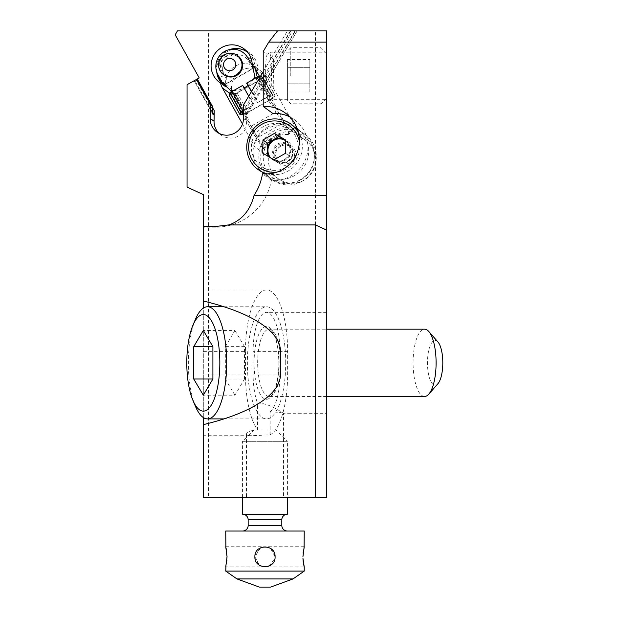 <?xml version="1.0" encoding="UTF-8"?>
<svg xmlns="http://www.w3.org/2000/svg" width="618" height="618" viewBox="0 0 618 618"><rect width="100%" height="100%" fill="white"/><g stroke="black" fill="none" stroke-linecap="round" stroke-linejoin="round"><path stroke-width="0.46" stroke-dasharray="3.09 2.32" d="M301.808 138.177L267.47 77.922A19.312 19.065 -143.8 0 0 237.922 72.824A19.312 19.065 -143.8 0 0 234.091 96.516L268.421 156.763L268.282 159.32A23.863 23.546 -143.8 0 0 315.45 163.87L315.45 497.39L208.59 497.39L208.59 30.9L315.45 30.9L315.45 155.945A23.863 23.546 -143.8 0 0 301.808 138.177L287.756 127.903L264.133 85.469L246.775 114.716L246.675 120.834A16.817 16.601 126.2 0 1 244.628 128.629L254.709 146.736A23.546 23.245 126.2 0 1 287.756 127.903M268.421 156.763L254.709 146.736M298.054 146.945A23.546 23.245 -53.8 0 0 264.334 126.072A23.546 23.245 -53.8 0 0 260.804 165.948A23.546 23.245 -53.8 0 0 298.054 146.945M315.45 155.945L315.45 163.87M264.133 85.469L259.969 77.219M252.229 64.898L257.768 68.946A19.065 18.818 -53.8 0 0 225.732 85.199M226.049 87.022A20.742 20.471 126.2 0 1 223.917 85.462M216.763 72.074A20.742 20.471 126.2 0 1 241.993 49.394M246.505 51A20.742 20.471 126.2 0 1 257.768 68.946M297.165 30.9L277.497 30.9L290.344 30.9L273.604 59.112L272.932 113.527M212.677 114.013L194.152 80.749L197.281 79.004L194.16 80.742L212.662 113.975M242.48 124.009L245.354 129.162A16.817 16.601 126.2 0 1 218.95 133.303M245.354 129.162L244.628 128.629M243.731 104.581L245.887 106.543L245.833 109.51L292.469 30.9L287.447 30.9L290.344 30.9M246.775 114.716L246.049 114.183L245.833 109.51M246.049 114.183L295.458 30.9L297.134 30.9L264.566 85.786M315.45 30.9L326.659 30.9L326.659 497.39L315.45 497.39M208.59 497.39L203.314 497.39L203.314 194.624L187.053 187.038L187.053 84.705L199.22 77.93L175.195 34.786L177.436 30.9L208.59 30.9M295.458 30.9L292.469 30.9M203.314 227.138L203.314 226.327L203.314 227.138L215.921 227.138L215.018 226.474M289.711 116.848A33.642 33.202 126.2 0 1 294.57 119.792A33.642 33.202 126.2 0 1 306.381 157.042A33.642 33.202 126.2 0 1 274.709 180.433A33.642 33.202 126.2 0 1 271.372 180.302A56.068 55.334 126.2 0 1 216.617 227.13A56.068 55.334 126.2 0 1 215.921 227.138M263.229 71.727L287.447 30.9M290.761 30.9L245.887 106.543M273.604 59.112L270.197 56.617C271.132 53.72 271.14 52.252 270.213 52.206L267.1 54.353L263.229 51.518M270.197 56.617C271.032 61.421 271.464 67.802 271.495 75.751C271.302 90.027 270.275 97.876 268.39 99.305C266.512 97.876 265.477 90.027 265.292 75.751C265.346 65.956 265.949 58.826 267.1 54.353M326.659 75.751L326.659 99.305L326.659 75.751M326.659 413.287L326.659 312.368L326.659 413.287L283.492 413.257C283.384 413.596 269.742 402.913 257.513 403.098L257.513 429.788A61.676 21.097 90 0 1 245.446 374.044L203.314 374.044L203.314 308.135M283.492 497.39L246.482 497.39L283.492 497.39L283.492 413.257M203.314 435.713L203.314 424.643L203.314 435.713L251.982 435.713C248.382 435.721 246.543 435.165 246.482 434.045C246.744 431.943 250.421 430.522 257.513 429.788M203.314 417.529L203.314 374.044M203.314 301.012L203.314 289.942L203.314 301.012M203.314 351.611L245.446 351.611A61.676 21.097 90 0 1 266.536 289.942A61.676 21.097 90 0 1 287.633 351.611L287.633 374.044A61.676 21.097 90 0 1 270.143 434.809L251.982 435.713M246.482 434.045L246.482 497.39M270.143 434.809L270.143 411.851C277.837 412.191 282.264 412.67 283.407 413.287M270.143 411.851A39.251 13.426 -90 0 0 279.962 374.044L253.11 374.044A39.251 13.426 -90 0 0 257.513 403.098M253.11 374.044L253.11 351.611A39.251 13.426 -90 0 1 266.536 312.368A39.251 13.426 -90 0 1 279.962 351.611L253.11 351.611M279.962 374.044L279.962 351.611M245.446 351.611L245.446 374.044M271.372 180.302L262.488 173.805M243.639 110.305L253.596 104.875L243.631 110.63M229.201 95.296A5.608 0.603 150.7 0 0 229.402 95.311L233.527 94.832L235.643 93.851L246.543 113.303L243.569 114.384M246.543 113.303L272.476 98.525L274.183 97.327L274.971 95.01A5.608 0.603 -29.3 0 0 274.971 94.925L264.071 75.473A5.608 0.603 150.7 0 0 263.855 75.427L259.236 75.906M246.636 83.183L258.092 76.933L261.877 76.555A5.608 0.603 -29.3 0 1 262.094 76.601A5.608 0.603 -29.3 0 1 262.094 76.678L261.422 78.656L259.714 79.853L270.614 99.305L272.322 98.108L272.994 96.13A5.608 0.603 150.7 0 0 272.994 96.053A5.608 0.603 150.7 0 0 272.777 96.006L268.992 96.385L257.536 102.634L267.826 96.501L270.282 95.326L274.755 94.878A5.608 0.603 -29.3 0 1 274.971 94.925M270.614 99.305L247.903 112.252L243.438 113.503M259.714 79.853L237.011 92.793L234.894 93.774L231.371 94.183A5.608 0.603 -29.3 0 1 231.178 94.168A5.608 0.603 -29.3 0 1 231.147 94.137A5.608 0.603 -29.3 0 1 231.14 94.067L231.742 91.943L242.604 85.748L253.504 105.199M248.722 96.169L253.596 104.875M235.643 93.851L261.576 79.073L263.283 77.876L264.071 75.558A5.608 0.603 150.7 0 0 264.071 75.473M251.395 91.673L257.536 102.634M247.215 83.121L258.115 102.573M301.229 179.552A25.794 25.454 -53.8 0 0 311.171 144.519A25.794 25.454 -53.8 0 0 276.401 134.971A25.794 25.454 -53.8 0 0 266.458 170.004A25.794 25.454 -53.8 0 0 301.229 179.552M302.017 181.275A28.034 27.671 126.2 0 1 264.218 170.892A28.034 27.671 126.2 0 1 275.033 132.816A28.034 27.671 -53.8 0 1 305.076 134.423A28.034 27.671 -53.8 0 1 302.017 181.275M300.116 179.892A28.034 27.671 126.2 0 1 270.081 178.293A28.034 27.671 126.2 0 1 273.141 131.433A28.034 27.671 126.2 0 1 303.175 133.032A28.034 27.671 126.2 0 1 300.116 179.892M267.401 127.238A28.034 27.671 126.2 0 1 297.443 128.838A28.034 27.671 126.2 0 1 294.384 175.697A28.034 27.671 126.2 0 1 264.342 174.098A28.034 27.671 126.2 0 1 267.401 127.238M298.278 132.013A28.034 27.671 -53.8 0 1 288.027 171.047A28.034 27.671 126.2 0 1 267.617 173.928M299.375 141.553A25.794 25.454 126.2 0 1 277.042 172.09M274.021 159.815L278.394 163.013L262.735 153.164M267.107 156.354L267.123 155.744M285.74 140.665L290.12 143.245L285.748 140.047M290.12 143.245L289.896 156.454L285.524 153.256M289.896 156.454L278.394 163.013M270.081 157.49A11.495 11.34 -53.8 0 0 290.012 149.85A11.495 11.34 -53.8 0 0 285.74 140.78A11.495 11.34 126.2 0 1 284.875 160.271A11.495 11.34 126.2 0 1 270.622 157.814M236.57 54.956A11.773 11.68 -61.3 0 0 219.205 65.392A11.773 11.68 -61.3 0 0 225.246 75.605M255.775 69.687A22.426 22.248 118.7 0 1 255.752 68.297A19.621 19.467 -61.3 0 0 255.744 67.524L253.009 58.378A19.621 19.467 -61.3 0 0 247.64 52.283M252.87 65.554C254.431 63.438 254.477 61.043 253.009 58.378L251.001 58.185M231.124 49.139A19.621 19.467 -61.3 0 0 217.42 74.145M225.269 84.087L255.404 66.914L252.862 68.783L248.776 61.491A14.013 13.905 -61.3 0 0 229.811 56.253A14.013 13.905 -61.3 0 0 224.465 75.334L228.56 82.627L225.269 84.087L225.609 84.697A19.621 19.467 -61.3 0 0 226.265 85.099A22.426 22.248 118.7 0 1 234.292 93.326L231.186 91.626M231.225 91.696L242.519 111.85M245.609 119.653L249.718 126.991L275.968 112.036L271.85 104.697A22.426 22.248 -61.3 0 1 267.478 99.174L270.584 100.873A22.426 22.248 118.7 0 0 274.956 106.396L284.025 122.58L257.776 137.536L248.714 121.352L245.609 119.653A22.426 22.248 -61.3 0 0 243.577 113.774M267.478 99.174L255.543 77.876M270.584 100.873L258.594 79.483A22.426 22.248 118.7 0 1 257.327 76.817M234.292 93.326L246.281 114.724A22.426 22.248 118.7 0 1 248.714 121.352M255.404 66.914L255.744 67.524M225.609 84.697L218.988 77.768L224.465 75.334M228.56 82.627L252.862 68.783M263.415 148.652L262.673 148.243L264.125 147.408C268.645 137.629 276.424 133.202 287.463 134.114L288.204 134.523C277.93 134.021 270.151 138.455 264.875 147.818L263.415 148.652L257.776 137.536M249.718 126.991L262.673 148.243M287.463 134.114L288.915 133.287L275.968 112.036M284.025 122.58L289.664 133.697L288.915 133.287M274.956 106.396L271.85 104.697M288.204 134.523L289.664 133.697M264.875 147.818L264.125 147.408M276.2 430.113L253.774 430.113L276.2 430.113L287.416 441.322L242.557 441.322L253.774 430.113M242.557 497.39L242.557 441.322L287.416 441.322L287.416 497.39M287.416 514.215L242.557 514.215M242.557 531.032L287.416 531.032L242.557 531.032M225.74 531.032L304.234 531.032M225.933 566.142L226.628 562.573M226.713 561.94L226.814 561.167M226.883 560.495L226.389 549.672M225.879 547.27L226.165 548.545M303.886 548.189L303.268 551.635M303.09 553.187L302.913 556.826M269.232 565.98L274.987 558.201L274.531 553.55L270.529 548.39L275.08 556.826C275.705 543.817 254.284 543.786 254.894 556.826C254.268 569.827 275.698 569.858 275.08 556.826C275.389 561.986 272.02 565.346 264.991 566.915L259.514 565.3L264.991 566.915L304.234 566.915L303.956 565.756M303.469 563.338L303.338 562.504M303.276 562.048L303.199 561.492M303.152 561.067L303.09 560.464M302.967 558.788L302.936 558.178M304.234 571.086L225.74 571.086M293.025 578.935L236.957 578.935M254.894 556.826L259.452 565.261L255.443 560.101L254.894 556.826L260.742 547.664L254.987 555.451L254.894 556.826M225.74 546.729L264.991 546.729L270.46 548.344L264.991 546.729L304.234 546.729M260.866 547.61L263.909 546.791L260.866 547.61M269.108 566.034L266.072 566.86M265.972 566.868L225.74 566.915M270.591 587.1L259.382 587.1M321.059 75.751L321.059 47.717L321.059 75.751M290.777 75.751L290.777 47.717L290.777 75.751M287.416 75.751L287.416 100.425L287.416 75.751M309.842 91.943L309.842 83.847L287.416 83.847L287.416 91.943L287.416 59.567L287.416 83.847L309.842 83.847L309.842 91.943L287.416 91.943M309.842 59.567L309.842 83.847L309.842 67.663L287.416 67.663L309.842 67.663L309.842 59.567L287.416 59.567M437.923 341.939A22.426 7.671 -90 0 0 427.463 362.828A22.426 7.671 -90 0 0 437.923 383.716M424.597 396.47A33.642 11.503 90 0 1 413.094 362.828A33.642 11.503 90 0 1 424.597 329.185M285.717 362.828A56.068 19.173 -90 0 0 266.536 306.76A56.068 19.173 -90 0 0 247.362 362.828A56.068 19.173 -90 0 0 266.536 418.896A56.068 19.173 -90 0 0 285.717 362.828M195.435 406.35A56.068 19.173 90 0 1 188.351 362.828A56.068 19.173 90 0 1 195.435 319.305M234.925 395.196L225.338 379.012L244.512 379.012L234.925 395.196L203.314 395.196M225.338 379.012L225.338 346.644L244.512 346.644L244.512 379.012M225.338 346.644L234.925 330.46L203.314 330.46M234.925 330.46L244.512 346.644M255.473 69.154L267.47 77.922M229.703 93.31L234.091 96.516M294.979 30.9L263.616 83.762M212.515 107.555L196.771 79.289M243.5 118.517L246.675 120.834M212.507 112.461L194.685 80.448M212.484 109.363L195.983 79.73M287.633 351.611L280.541 351.611M287.633 374.044L280.541 374.044M244.697 110.004L233.797 90.552M229.402 95.311L240.302 114.763M233.527 94.832L244.427 114.284M261.576 79.073L272.476 98.525M263.283 77.876L274.183 97.327M264.071 75.558L274.971 95.01M263.855 75.427L274.755 94.878M259.382 75.875L270.282 95.326M258.455 79.768L267.826 96.501M255.636 78.107L266.536 97.559M258.092 76.933L268.992 96.385M261.877 76.555L272.777 96.006M262.094 76.678L272.994 96.13M261.422 78.656L272.322 98.108M237.011 92.793L247.903 112.252M234.894 93.774L245.794 113.225M231.371 94.183L242.094 113.326M231.14 94.067L242.04 113.519M231.742 91.943L242.642 111.394M280.201 145.5A10.653 10.514 126.2 0 1 294.562 149.448A10.653 10.514 126.2 0 1 290.452 163.917A10.653 10.514 126.2 0 1 276.091 159.969A10.653 10.514 126.2 0 1 280.201 145.5M289.657 162.766A9.533 9.409 126.2 0 1 279.444 162.217A9.533 9.409 126.2 0 1 280.487 146.288A9.533 9.409 126.2 0 1 290.699 146.829A9.533 9.409 126.2 0 1 289.657 162.766M278.455 144.805A9.533 9.409 126.2 0 1 288.676 145.346A9.533 9.409 126.2 0 1 287.633 161.283A9.533 9.409 126.2 0 1 277.42 160.734A9.533 9.409 126.2 0 1 278.455 144.805M287.795 161.808A10.336 10.197 126.2 0 1 273.867 157.984A10.336 10.197 126.2 0 1 277.853 143.948A10.336 10.197 126.2 0 1 291.781 147.772A10.336 10.197 126.2 0 1 287.795 161.808M226.041 56.014A10.985 10.892 -61.3 0 0 221.862 70.962A10.985 10.892 -61.3 0 0 236.717 75.064A10.985 10.892 -61.3 0 0 240.904 60.116A10.985 10.892 -61.3 0 0 226.041 56.014M247.918 85.477A24.21 24.017 -61.3 0 0 253.658 78.996M254.531 67.632L255.752 68.297M233.071 90.676A24.21 24.017 -61.3 0 0 244.11 87.941M223.067 83.345L226.265 85.099M258.594 79.483L255.605 77.837M248.776 61.491L253.009 58.378M246.281 114.724L243.175 113.024M248.166 525.424L281.808 525.424M248.166 519.815L281.808 519.815M257.667 362.828A33.642 11.503 90 0 1 269.17 329.185A33.642 11.503 90 0 1 280.68 362.828A33.642 11.503 90 0 1 269.17 396.47A33.642 11.503 90 0 1 257.667 362.828M279.004 362.828A36.447 12.468 90 0 1 266.536 399.274A36.447 12.468 90 0 1 254.075 362.828A36.447 12.468 90 0 1 266.536 326.381A36.447 12.468 90 0 1 279.004 362.828M305.925 140.603L288.606 127.934M262.032 71.835L255.744 67.231M249.448 52.785L243.909 48.737M224.952 86.281L219.421 82.225M220.796 134.871L216.895 132.02M297.096 31.016L264.659 85.693M270.213 52.206L326.659 52.206M268.39 99.305L326.659 99.305M278.131 178.625L260.804 165.948M266.536 289.942L203.314 289.942M326.659 312.368L266.536 312.368M294.57 119.792L285.315 113.024M272.994 96.053L262.094 76.601M242.047 113.596L231.147 94.137M270.081 178.293L271.974 179.676M303.175 133.032L305.076 134.423M280.518 146.296C276.609 149.224 272.09 154.237 279.444 162.217L277.42 160.734C280.657 162.913 284.048 163.09 287.602 161.267C294.292 155.466 294.068 151.132 288.676 145.346L290.699 146.829C287.463 144.658 284.064 144.481 280.518 146.296M257.984 169.448L264.342 174.098M291.086 124.187L297.443 128.838M271.827 159.081L272.561 159.614M285.4 140.525L286.126 141.058M236.756 74.994C249.116 68.498 238.1 48.984 226.543 56.377C214.191 62.874 225.199 82.395 236.756 74.994M326.659 53.326L321.059 47.717L290.777 47.717L287.416 51.085M326.659 98.185L321.059 103.785L290.777 103.785L287.416 100.425M326.659 396.47L269.17 396.47L271.155 395.396C273.867 394.075 279.097 379.715 278.834 362.828C278.641 349.873 276.818 340.039 273.357 333.341C270.39 329.44 269 328.05 269.17 329.185L326.659 329.185M223.979 418.896L266.536 418.896M223.979 306.76L266.536 306.76"/><path stroke-width="0.93" d="M259.969 77.219L255.473 69.154A19.065 18.818 -53.8 0 0 252.229 64.898A20.742 20.471 -53.8 0 0 215.141 53.395A20.742 20.471 -53.8 0 0 220.51 82.974A19.065 18.818 -53.8 0 0 222.426 87.988L242.48 124.009M225.732 85.199A19.065 18.818 -53.8 0 0 226.049 87.022L220.51 82.974M223.917 85.462A20.742 20.471 126.2 0 1 216.763 72.074M241.993 49.394A20.742 20.471 126.2 0 1 246.505 51M277.497 30.9L326.659 30.9L326.659 42.117L268.768 42.117L277.497 30.9L177.436 30.9L175.195 34.786L199.22 77.93L196.47 79.452L210.383 104.434L210.151 118.37A16.817 16.601 -53.8 0 0 226.543 135.188A16.817 16.601 -53.8 0 0 243.5 118.517L243.731 104.581L263.229 71.727M212.677 114.013L213.867 114.894L214.23 110.645L214.052 121.228L210.151 118.37M218.95 133.303A16.817 16.601 126.2 0 1 214.052 121.228M196.47 79.452L187.053 84.705L187.053 187.038L203.314 194.624L203.314 308.135M268.768 42.117L263.229 51.518L263.229 106.427L272.932 113.527A33.642 33.202 126.2 0 1 289.711 116.848M203.314 301.012A180.325 61.676 180 0 1 280.541 351.611L280.541 374.044A180.325 61.676 180 0 1 203.314 424.643L203.314 497.39L326.659 497.39L326.659 195.358L254.075 195.358A56.81 56.068 -143.8 0 0 262.488 173.805L265.887 173.975A34.083 33.642 -143.8 0 0 297.806 150.777A34.083 33.642 -143.8 0 0 285.315 113.024A34.083 33.642 -143.8 0 0 263.229 106.427M326.659 42.117L326.659 195.358M326.659 230.128L315.45 224.898L228.984 224.898C241.831 220.332 250.19 210.483 254.075 195.358M315.45 497.39L315.45 224.898M212.662 113.975L212.53 106.396L210.383 104.434M197.281 79.004L212.53 106.396M203.314 424.643L203.314 417.529M228.984 224.898L215.721 226.474L203.314 226.327M243.569 114.384L240.302 114.763A5.608 0.603 -29.3 0 1 240.101 114.747A5.608 0.603 -29.3 0 1 240.07 114.716A5.608 0.603 -29.3 0 1 240.07 114.647L240.781 112.136L243.639 110.305M243.631 110.63L242.642 111.394L242.04 113.519A5.608 0.603 150.7 0 0 242.047 113.596A5.608 0.603 150.7 0 0 242.078 113.619A5.608 0.603 150.7 0 0 242.271 113.635L243.438 113.503M240.07 114.716L229.17 95.265A5.608 0.603 150.7 0 1 229.17 95.195L229.881 92.685L242.696 85.423L248.722 96.169M259.236 75.906L246.636 83.183L251.395 91.673M267.617 173.928A28.034 27.671 126.2 0 1 261.043 122.588A28.034 27.671 -53.8 0 1 298.278 132.013M277.042 172.09A25.794 25.454 126.2 0 1 261.831 124.311A25.794 25.454 126.2 0 1 299.375 141.553M262.959 139.946L262.735 153.164L274.021 159.815L285.524 153.256L285.748 140.047L274.469 133.395L262.959 139.946L267.331 143.144L278.834 136.586L274.469 133.395M267.123 155.744L267.331 143.144M278.834 136.586L285.74 140.665M270.622 157.814A11.495 11.34 126.2 0 1 285.74 140.78A11.495 11.34 -53.8 0 0 270.081 157.49M226.667 59.251A6.165 6.118 118.7 0 1 235.01 61.553A6.165 6.118 118.7 0 1 232.662 69.95A6.165 6.118 118.7 0 1 224.319 67.648A6.165 6.118 118.7 0 1 226.667 59.251M224.566 54.724A11.773 11.68 -61.3 0 0 224.628 75.265A11.773 11.68 -61.3 0 0 241.986 64.82A11.773 11.68 -61.3 0 0 224.566 54.724M224.628 75.265L225.246 75.605A11.773 11.68 -61.3 0 0 242.611 65.16A11.773 11.68 -61.3 0 0 236.57 54.956L235.945 54.616M253.658 78.996A24.21 24.017 -61.3 0 0 254.91 76.663L252.553 66.543A19.621 19.467 -61.3 0 0 252.553 65.948L252.87 65.554M251.001 58.185L247.833 57.891A17.196 17.057 -61.3 0 0 224.566 51.472A17.196 17.057 118.7 0 0 216.64 71.711L217.42 74.145A19.621 19.467 -61.3 0 0 218.988 77.768L218.015 74.878A17.196 17.057 118.7 0 1 216.64 71.711M247.833 57.891L252.553 65.948M247.64 52.283A19.621 19.467 -61.3 0 0 231.124 49.139L228.652 49.795M231.225 91.696L231.186 91.626A22.426 22.248 -61.3 0 0 230.545 90.552L223.067 83.345A19.621 19.467 -61.3 0 1 222.565 83.036L218.015 74.878M254.91 76.663A22.426 22.248 -61.3 0 0 255.489 77.775L255.543 77.876M242.519 111.85L243.175 113.024A22.426 22.248 -61.3 0 1 243.577 113.774M257.327 76.817A22.426 22.248 118.7 0 1 255.775 69.687M222.565 83.036L218.988 77.768M287.416 497.39L287.416 514.215L242.557 514.215L242.557 497.39M242.557 514.215A5.608 5.608 0 0 1 248.166 519.815L248.166 525.424A5.608 5.608 0 0 1 242.557 531.032M287.416 531.032A5.608 5.608 0 0 1 281.808 525.424L281.808 519.815A5.608 5.608 0 0 1 287.416 514.215M304.11 547.247L304.234 531.032L225.74 531.032L225.879 547.27M236.957 578.935L293.025 578.935L270.591 587.1L259.382 587.1L236.957 578.935L225.74 571.086L225.933 566.142M226.628 562.573L226.713 561.94M226.814 561.167L226.883 560.495M226.165 548.545L226.389 549.672M304.017 547.618L303.886 548.189M303.268 551.635L303.09 553.187M303.956 565.756L303.469 563.338M303.338 562.504L303.276 562.048M303.199 561.492L303.152 561.067M303.09 560.464L302.967 558.788M302.936 558.178L304.234 566.915L304.234 571.086L293.025 578.935M225.74 571.086L304.234 571.086M304.234 546.729L302.913 556.826M225.74 546.729L227.061 556.826L225.74 566.915M275.08 556.826C275.705 543.817 254.284 543.786 254.894 556.826C254.268 569.827 275.698 569.858 275.08 556.826M428.784 394.16L437.923 383.716A22.426 7.671 -90 0 0 442.805 362.828A22.426 7.671 -90 0 0 437.923 341.939L428.784 331.495A33.642 11.503 90 0 1 436.099 362.828A33.642 11.503 90 0 1 428.784 394.16A33.642 11.503 90 0 1 424.597 396.47L326.659 396.47M326.659 329.185L424.597 329.185A33.642 11.503 90 0 1 428.784 331.495M192.901 325.338L195.435 319.305A56.068 19.173 90 0 1 207.524 306.76A56.068 19.173 90 0 1 226.706 362.828A56.068 19.173 90 0 1 207.524 418.896A56.068 19.173 90 0 1 195.435 406.35L192.901 400.317A48.297 16.516 90 0 1 186.791 362.828A48.297 16.516 90 0 1 192.901 325.338A48.297 16.516 90 0 1 210.414 319.22A48.297 16.516 90 0 1 219.83 362.828A48.297 16.516 90 0 1 210.414 406.435A48.297 16.516 90 0 1 192.901 400.317M193.728 379.012L203.314 395.196L212.901 379.012L193.728 379.012L193.728 346.644L203.314 330.46L212.901 346.644L212.901 379.012M212.901 346.644L193.728 346.644M222.426 87.988L229.703 93.31M214.23 110.645L212.515 107.555M213.867 114.894L212.507 112.461M231.935 91.294L242.828 110.746M229.881 92.685L240.781 112.136M229.17 95.195L240.07 114.647M256.926 77.049L258.455 79.768M244.11 87.941A24.21 24.017 -61.3 0 0 247.918 85.477M252.553 66.543L254.531 67.632M230.545 90.552A24.21 24.017 -61.3 0 0 233.071 90.676M248.166 519.815L281.808 519.815M248.166 525.424L281.808 525.424M207.524 418.896L223.979 418.896M207.524 306.76L223.979 306.76"/></g></svg>
